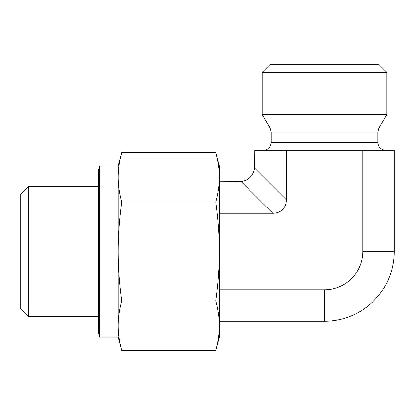 <?xml version="1.0" encoding="UTF-8"?>
<svg xmlns="http://www.w3.org/2000/svg" width="415" height="415" viewBox="0 0 415 415"><rect width="100%" height="100%" fill="white"/><g stroke="black" fill="none" stroke-linecap="round" stroke-linejoin="round"><path stroke-width="0.62" d="M28.542 186.615L20.75 194.402L20.75 308.604L28.542 316.396L28.542 186.615L98.646 186.615M219.385 181.796L241.219 181.671L272.821 213.279A20.112 15.578 45 0 0 286.314 199.786L286.314 150.24L254.836 150.24L254.711 168.179C253.259 175.727 248.761 180.219 241.219 181.671M219.385 213.279L272.821 213.279M219.385 289.732L324.54 289.732A38.227 38.227 0 0 0 362.767 251.506L362.767 150.24L286.314 150.24M219.385 321.21L324.54 321.21L324.54 289.732M324.54 72.345L386.858 72.345L386.858 114.473L262.228 114.473L262.228 72.345L324.54 72.345M386.858 72.345L379.066 64.553L270.015 64.553L262.228 72.345M385.691 150.24C380.96 149.779 378.361 147.18 377.899 142.449L271.182 142.449L270.59 145.432L269.766 146.931C268.178 149.068 266.057 150.173 263.395 150.24M386.858 114.473L378.942 128.178L377.899 132.074L377.899 142.449M362.767 251.506L394.25 251.506L394.25 150.24L362.767 150.24M394.25 251.506A69.71 69.71 0 0 1 324.54 321.21M99.688 337.188L99.688 165.818L98.646 169.714L98.646 333.297L99.688 337.188L118.119 337.188L118.119 251.506C118.093 266.783 119.276 283.274 121.673 300.974C119.276 309.823 118.093 318.072 118.119 325.708C118.093 333.349 119.276 341.597 121.673 350.447L215.831 350.447C218.223 341.597 219.411 333.349 219.385 325.708C219.411 318.072 218.223 309.823 215.831 300.974L121.673 300.974M118.119 177.298C118.093 184.94 119.276 193.183 121.673 202.032C119.276 219.732 118.093 236.223 118.119 251.506L118.119 165.818L121.673 152.564C119.276 161.414 118.093 169.657 118.119 177.298M215.831 300.974C218.223 283.274 219.411 266.783 219.385 251.506C219.411 236.223 218.223 219.732 215.831 202.032C218.223 193.183 219.411 184.94 219.385 177.298C219.411 169.657 218.223 161.414 215.831 152.564L121.673 152.564M215.831 202.032L121.673 202.032M215.831 152.564L219.385 165.818L219.385 337.188L215.831 350.447M377.899 132.074L271.182 132.074L271.182 142.449M378.942 128.178L270.139 128.178L271.182 132.074M286.314 199.786L254.711 168.179M28.542 316.396L98.646 316.396M270.139 128.178L262.228 114.473M118.119 337.188L121.673 350.447M99.688 165.818L118.119 165.818"/></g></svg>
